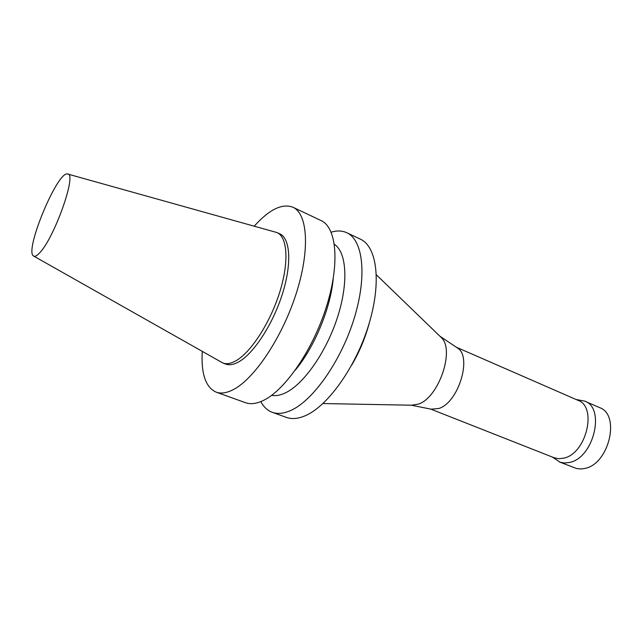 <?xml version="1.0" encoding="UTF-8"?>
<svg xmlns="http://www.w3.org/2000/svg" width="643" height="643" viewBox="0 0 643 643"><rect width="100%" height="100%" fill="white"/><g stroke="black" fill="none" stroke-linecap="round" stroke-linejoin="round"><path stroke-width="0.96" d="M456.321 347.212L578.025 400.34C597.451 406.786 586.408 453.468 563.991 458.097L558.888 458.732L554.178 457.768L430.641 409.069M456.803 347.533L457.454 347.976C472.46 356.608 458.499 402.639 438.847 408.49L431.212 409.181M576.136 399.512L584.76 401.119C605.505 408.024 593.827 457.575 569.915 462.373L564.49 463.016L560.166 462.237L552.265 457.012M584.76 401.119L599.63 407.63C620.583 414.647 609.162 463.78 585.106 468.377L581.176 468.98L576.691 468.578L559.49 461.987M440.134 336.434L441.476 337.736C455.011 350.25 438.59 397.832 418.384 404.117L411.576 405.211M39.239 253.286C36.683 255.954 34.778 256.854 33.54 256.01C24.096 251.164 57.484 170.733 67.587 174.004C77.522 172.75 53.956 239.228 39.239 253.286M67.925 174.1L277.061 232.581C287.574 237.098 289.181 262.465 279.496 292.886C269.891 323.284 250.714 352.637 235.756 360.876C230.773 363.641 226.489 364.356 222.904 363.022L33.846 256.179M277.061 232.581L279.761 233.819C290.331 238.352 292.002 263.718 282.349 294.1C272.777 324.458 253.591 353.746 238.593 361.945C233.594 364.702 229.294 365.409 225.685 364.067L222.904 363.022M254.29 226.119C269.248 209.481 282.124 203.18 292.911 207.231C307.74 213.733 310.248 249.942 296.134 293.763C282.148 337.551 254.274 379.057 233.208 389.666C226.617 393.042 220.927 393.87 216.136 392.142C205.656 387.359 201.026 373.792 202.248 351.456M292.911 207.231L321.034 220.541C336.635 227.421 340.075 263.517 326.427 306.711C312.908 349.888 284.889 390.47 263.172 400.565C256.38 403.78 250.457 404.479 245.417 402.671L216.136 392.142M333.187 278.974C330.598 308.206 314.258 347.558 295.378 370.022M334.376 244.316C346.722 252.321 348.699 282.992 337.35 317.73C326.089 352.452 303.464 384.482 285.291 392.937C280.244 395.316 275.702 396.12 271.676 395.332M331.161 232.203C336.956 230.427 342.164 230.604 346.794 232.734C363.078 239.952 367.354 275.927 354.124 318.558C341.015 361.165 312.876 400.911 290.604 410.547C283.627 413.618 277.511 414.205 272.238 412.308C267.464 410.531 263.654 406.963 260.825 401.61M346.794 232.734L360.41 239.172C377.039 246.566 381.741 282.478 368.728 324.803C355.844 367.113 327.649 406.424 305.079 415.812C298.022 418.81 291.793 419.34 286.416 417.403L272.238 412.308M369.46 322.368C365.497 337.414 359.59 351.657 351.729 365.079M457.454 347.976L439.925 336.233M431.975 409.334L411.287 405.203M441.476 337.736L376.388 274.834M413.441 405.243L322.947 403.547"/></g></svg>
